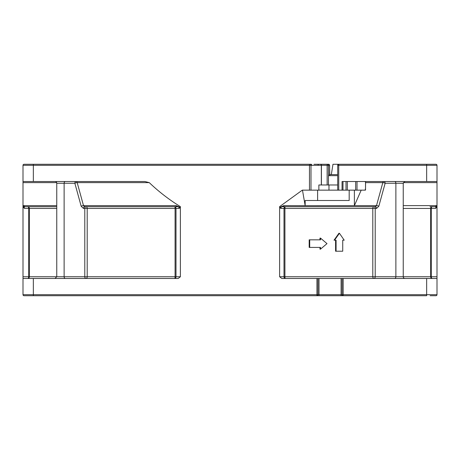 <?xml version="1.0" encoding="UTF-8"?>
<svg xmlns="http://www.w3.org/2000/svg" width="460" height="460" viewBox="0 0 460 460"><rect width="100%" height="100%" fill="white"/><g stroke="black" fill="none" stroke-linecap="round" stroke-linejoin="round"><path stroke-width="0.69" d="M329.297 174.627L329.785 175.139L329.555 165.312L328.452 165.312A1.035 0.966 -90 0 0 327.485 164.277L320.39 164.277A1.035 1.035 0 0 1 321.425 165.312L321.425 184.977M331.327 174.627L332.971 164.277L435.965 164.277A1.035 1.035 0 0 1 437 165.312L437 182.626L403.357 182.626M337.703 184.977L318.872 184.977L318.872 190.152L328.969 190.152L328.969 184.977M365.28 189.117L365.355 190.152L328.969 190.152M321.333 184.977L321.333 165.312L310.989 165.312L310.989 190.152L318.872 190.152M310.989 190.152L302.3 190.152L279.617 206.632L279.875 207.316L283.895 205.614L305.164 205.672L305.164 200.502L349.18 200.502L349.18 190.152M279.617 206.632L279.617 276.748L281.79 278.472L437 278.472L437 294.688A1.035 1.035 0 0 1 435.965 295.722L430.1 295.722M149.27 182.626L77.188 182.626A1.725 0.443 -15.4 0 0 74.859 183.252A1.725 1.219 -90 0 1 76.078 181.527A1.725 1.184 -90 0 1 77.188 182.626L83.501 205.614L176.105 205.614L180.124 207.316L180.383 206.632C169.107 199.669 158.734 191.67 149.27 182.626L144.94 181.527L23 181.527L23 165.312A1.035 1.035 0 0 1 24.035 164.277L311.351 164.277L311.851 165.312M180.383 206.632L180.383 276.748L178.21 278.472L33.35 278.472L33.35 294.688L316.94 294.688L316.94 278.472M437 181.527L342.056 181.527L342.056 190.152M302.473 190.152L305.152 205.614M55.033 181.527A1.725 1.725 0 0 1 56.758 183.252L56.758 276.748L84.79 276.748A1.725 1.219 -90 0 0 86.008 278.472A1.725 1.184 -90 0 0 87.193 276.748L175.082 276.748A1.725 0.454 -90 0 1 174.627 278.472A1.725 1.368 90 0 0 175.996 276.748L180.383 276.748M343.16 278.472L343.16 294.688L426.65 294.688L426.65 295.722L24.035 295.722A1.035 1.035 0 0 1 23 294.688L23 278.472L33.35 278.472M404.967 278.472A1.725 1.725 0 0 1 403.242 276.748L403.242 183.252L385.141 183.252L378.827 206.235L376.55 208.437A1.725 1.219 90 0 0 375.331 206.712L376.498 205.614L382.812 182.626A1.725 1.184 90 0 1 383.922 181.527A1.725 1.219 90 0 1 385.141 183.252A1.725 0.443 15.4 0 0 382.812 182.626L365.585 182.626M361.192 190.152L354.407 205.614L376.498 205.614A1.725 0.443 15.4 0 1 378.827 206.235M317.618 200.502L317.618 190.152M327.135 184.977L327.135 165.312L321.333 165.312A1.035 0.943 -90 0 0 320.39 164.277L315.146 164.277M328.452 184.977L328.452 175.662A1.035 0.966 90 0 1 328.452 175.662L328.791 175.662L328.452 175.662L328.452 165.312L327.135 165.312A1.035 0.356 -90 0 1 327.485 164.277L328.584 164.277A1.035 1.035 0 0 1 329.619 165.312L329.555 165.312A1.035 0.972 -90 0 0 328.584 164.277M316.997 164.277L314.019 164.277M309.459 190.152L309.459 164.277L309.954 164.277M310.069 164.277A1.035 0.92 90 0 1 310.989 165.312L33.35 165.312L33.35 164.277L29.9 164.277M403.242 205.614L436.339 205.614L436.666 207.316L437 206.632L437 182.626M437 206.632L437 278.472M23 278.472L23 206.632L23.333 207.316L23.661 205.614L56.758 205.614M56.643 182.626L23 182.626L23 181.527L23 206.632M319.01 278.472L319.01 294.688L341.09 294.688L341.09 295.722L343.16 295.722A1.035 1.035 0 0 1 342.125 294.688L342.125 278.472M24.035 295.722A1.035 1.035 0 0 1 23 294.688A1.035 1.035 0 0 0 24.035 295.722L29.9 295.722M337.703 175.662L329.555 175.662L329.601 174.622L337.703 174.627M365.28 181.936L365.459 181.527M305.164 205.672L354.407 205.614M354.378 190.152L354.378 205.672M317.975 278.472L317.975 294.688A1.035 1.035 0 0 1 316.94 295.722L316.94 294.688L319.01 294.688L319.01 295.722M365.585 181.562L365.522 190.055L365.522 181.533M23 165.312A1.035 1.035 0 0 1 24.035 164.277A1.035 1.035 0 0 0 23 165.312L33.35 165.312L33.35 181.527M180.124 207.316L179.21 208.437C179.164 207.098 178.261 206.523 176.513 206.712L84.669 206.712A1.725 1.219 -90 0 0 83.45 208.437L81.173 206.235L74.859 183.252L56.758 183.252M56.758 206.712L25.219 206.712C24.064 206.523 23.834 207.098 24.529 208.437L23.333 207.316M436.666 207.316L435.47 208.437C436.166 207.098 435.936 206.523 434.78 206.712L430.014 206.712M375.331 206.712L283.486 206.712C281.738 206.523 280.836 207.098 280.79 208.437L279.875 207.316M56.758 208.437L29.342 208.437A1.725 1.662 90 0 0 27.68 206.712A1.725 1.046 -90 0 1 28.727 208.437L24.529 208.437M23 276.748L29.342 276.748A1.725 1.662 90 0 1 27.68 278.472A1.725 1.046 90 0 0 28.727 276.748L28.727 208.437L29.342 208.437L29.342 276.748L56.758 276.748L55.033 278.472M27.68 206.712L25.219 206.712A1.725 1.667 -90 0 1 23.661 205.614M24.035 207.172L25.219 206.712M394.657 278.472A1.725 1.219 90 0 0 395.876 276.748L430.658 276.748A1.725 1.662 -90 0 0 432.319 278.472A1.725 1.046 90 0 1 431.273 276.748L437 276.748M435.47 208.437L430.658 208.437A1.725 1.662 -90 0 1 432.319 206.712A1.725 1.046 -90 0 0 431.273 208.437L431.273 276.748L430.658 276.748L430.658 208.437L403.242 208.437M179.21 208.437L175.996 208.437A1.725 1.368 -90 0 0 174.627 206.712A1.725 0.454 -90 0 1 175.082 208.437L87.193 208.437L87.193 276.748L84.79 276.748L84.79 208.437L83.45 208.437M86.008 206.712A1.725 1.184 -90 0 1 87.193 208.437L84.79 208.437A1.725 1.219 -90 0 1 86.008 206.712M376.55 208.437L375.21 208.437L375.21 276.748A1.725 1.219 90 0 1 373.991 278.472A1.725 1.184 90 0 1 372.807 276.748L372.807 208.437L284.918 208.437A1.725 0.454 90 0 1 285.373 206.712A1.725 1.368 -90 0 0 284.004 208.437L280.79 208.437M372.807 208.437A1.725 1.184 90 0 1 373.991 206.712A1.725 1.219 90 0 1 375.21 208.437L372.807 208.437M343.706 240.177L342.729 240.177L344.206 240.177L339.434 233.277L338.928 233.277L334.041 240.177L336.082 240.177L336.082 251.217L335.581 251.217L335.581 240.177M319.987 239.832L319.987 238.107L320.505 238.107L320.505 239.832L309.183 239.832L309.183 247.422L320.505 247.422L320.505 249.147L319.987 249.147L319.987 247.422M336.082 251.217L342.729 251.217L342.729 240.177M339.434 233.277L334.541 240.177M309.712 239.832L309.712 247.422M320.505 249.147L326.997 243.627L320.505 238.107M279.617 276.748L284.004 276.748A1.725 1.368 90 0 0 285.373 278.472A1.725 0.454 90 0 1 284.918 276.748L395.876 276.748L395.876 183.252A1.725 1.219 90 0 0 394.657 181.527M436.339 205.614A1.725 1.667 90 0 1 434.78 206.712M283.486 206.712A1.725 0.437 -90 0 0 283.895 205.614M81.173 206.235A1.725 0.443 -15.4 0 1 83.501 205.614L84.669 206.712M176.105 205.614A1.725 0.437 90 0 0 176.513 206.712M426.65 181.527L426.65 165.312L338.738 165.312L338.738 190.152M65.343 181.527A1.725 1.219 -90 0 0 64.124 183.252L64.124 276.748A1.725 1.219 -90 0 0 65.343 278.472M435.965 295.722A1.035 1.035 0 0 0 437 294.688L426.65 294.688L426.65 278.472M23 294.688L33.35 294.688L33.35 295.722M435.965 164.277A1.035 1.035 0 0 1 437 165.312L426.65 165.312L426.65 164.277M329.555 175.662L328.791 175.662M347.323 181.527L347.323 190.152M355.689 190.152L355.689 181.527M357.017 181.527L357.017 190.152M346.018 190.152L346.018 181.527M342.999 181.527L342.999 190.152M342.125 294.688L343.16 294.688L343.16 295.722A1.035 1.035 0 0 1 342.125 294.688L341.09 294.688L341.09 278.472M329.619 174.869A1.035 0.77 168.7 0 0 329.785 175.139A1.035 0.972 90 0 1 329.918 175.662M284.004 276.748L284.004 208.437L284.918 208.437L284.918 276.748L284.004 276.748M175.996 208.437L175.996 276.748L175.082 276.748L175.082 208.437L175.996 208.437M337.789 165.312L337.703 165.312A1.035 1.035 0 0 1 338.738 164.277L338.738 165.312L337.703 165.312L337.703 190.152M317.429 164.277A1.035 0.931 90 0 1 318.36 165.312M403.242 183.252L404.967 181.527M329.619 174.944L329.619 165.312"/></g></svg>
